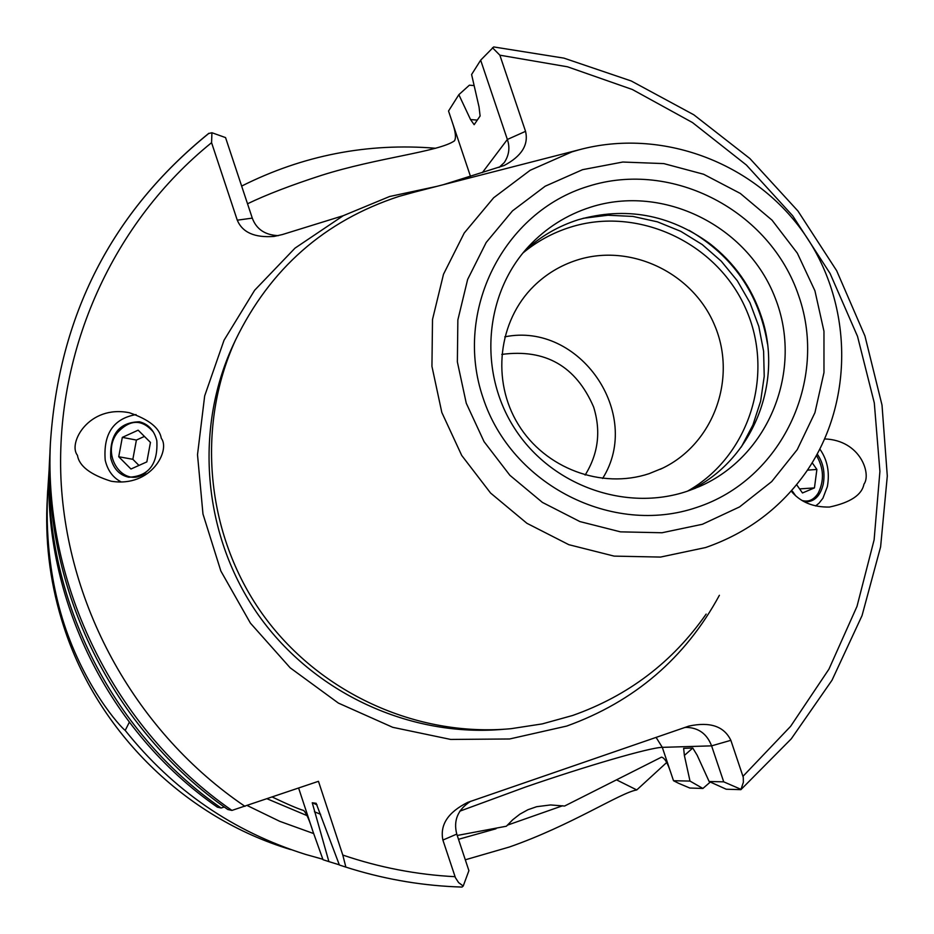 <?xml version="1.0" encoding="UTF-8"?>
<svg xmlns="http://www.w3.org/2000/svg" width="934" height="934" viewBox="0 0 934 934"><rect width="100%" height="100%" fill="white"/><g stroke="black" fill="none" stroke-linecap="round" stroke-linejoin="round"><path stroke-width="1.4" d="M50.343 444.024L50.039 450.188C43.349 588.957 112.78 729.828 227.803 809.498L231.936 810.42L318.459 781.314L342.79 855.054L345.872 867.114L351.92 869.005C387.96 879.933 424.643 885.946 461.991 887.066L463.217 886.039L458.617 882.607L455.418 877.691L442.891 840.063C439.786 824.815 448.04 812.265 467.654 802.399L688.883 726.092C710.097 721.527 724.084 726.278 730.855 740.323L743.266 777.31L743.371 782.318L740.884 789.662L726.232 789.23L709.139 781.513L697.161 755.232L692.759 748.017L683.641 748.356L684.377 755.443L690.004 781.081L702.893 788.459L689.794 788.027L678.761 783.369L673.507 780.719L670.682 772.325C667.565 762.798 664.506 757.731 661.494 757.147L564.568 806.042L550.581 804.945L536.665 806.696L527.908 809.743L519.888 814.168L512.708 819.772L506.391 826.216L457.228 835.463M616.977 780.077L636.766 789.942C620.351 792.651 571.281 825.411 509.357 847.021L465.307 859.794M129.312 722.274L125.214 730.411C120.124 726.734 85.017 687.716 64.177 624.204C43.536 560.669 47.342 504.115 47.599 492.989L49.093 470.059M290.719 849.59C185.306 817.927 97.533 731.859 63.71 626.422C50.961 587.031 45.381 546.752 46.957 505.609L47.202 500.496M585.128 475.067C598.309 453.819 601.134 431.134 593.615 407.002C575.986 366.163 545.363 348.627 501.768 354.406M792.009 492.09C801.15 502.387 813.642 507.36 829.474 507.045C850.384 502.562 861.872 494.938 863.95 484.174C871.469 474.203 860.693 440.288 824.745 438.933M819.877 449.114C827.384 459.797 829.882 472.3 827.361 486.637L822.901 498.254L819.001 503.228L815.592 505.936M77.452 455.29C79.121 466.043 90.341 474.694 111.123 481.22C151.6 487.84 170.572 449.861 161.29 438.303C159.667 428.052 149.055 419.529 129.464 412.758C88.788 404.457 67.587 443.37 77.452 455.29M136.037 414.579C113.434 418.619 103.16 433.843 105.215 460.24C107.655 470.526 113.002 477.764 121.268 481.967M689.747 490.385C752.244 460.882 783.976 382.928 761.444 316.766C751.555 287.007 734.217 262.536 709.42 243.342C669.106 214.295 625.395 206.426 578.274 219.747C558.018 226.191 540.074 236.652 524.476 251.153M649.095 473.666L662.86 468.051C713.634 443.463 737.078 378.574 714.872 325.861C693.285 272.891 630.648 242.817 577.049 260.072C560.634 265.338 546.25 273.989 533.898 286.049C498.161 320.992 491.261 380.71 518.288 424.491C545.059 468.424 601.578 489.521 649.095 473.666M602.605 478.453C643.398 413.949 579.535 321.529 504.78 336.847M237.271 220.179L252.285 218.124L225.549 137.59L211.925 132.733L211.574 142.68L237.271 220.179C242.42 232.484 254.702 237.901 274.117 236.419L282.348 234.562L343.222 215.707L389.618 196.502L436.878 186.356M414.789 192.03L399.005 196.397C324.635 220.786 270.159 268.653 235.555 339.976C195.86 426.581 205.865 534.003 261.917 613.311C318.167 692.479 416.179 737.498 511.003 728.695L542.28 723.897L572.682 715.467C628.22 695.818 672.714 662.031 706.151 614.093M817.238 454.076C823.263 462.669 825.259 472.732 823.228 484.256C820.612 494.833 815.51 500.659 807.922 501.71L802.645 500.893M110.749 458.139C113.458 468.763 119.459 475.126 128.764 477.239C148.739 476.317 158.091 464.116 156.83 440.661C154.157 430.329 148.354 424.036 139.388 421.783C119.143 422.296 109.593 434.415 110.749 458.139M241.649 186.076C302.99 155.278 367.681 142.68 435.711 148.261M474.122 85.566L469.358 85.204L458.851 94.684L448.53 111.018L452.325 122.319C455.547 131.647 456.259 137.823 454.484 140.824C438.688 151.915 377.278 157.613 321.308 175.405C290.964 185.236 266.365 194.692 247.522 203.775M345.872 867.114L339.381 865.012L316.147 803.287L312.248 802.773L328.896 861.615L323.012 859.712L312.808 831.097C309.528 820.426 306.515 813.572 303.772 810.537L303.69 810.502C297.934 808.774 287.474 804.279 272.296 797.041M666.678 762.518L636.766 789.942M322.615 859.187L305.535 854.4C233.056 831.587 172.953 790.257 125.214 730.411M47.599 492.989L49 493.701M740.884 789.662L791.273 738.829L832.019 680.209L862.047 615.588L880.61 546.869L887.3 476.025L882.011 405.087L864.954 336.018L836.677 270.732L797.963 211.037L749.92 158.57L693.845 114.812L631.279 80.989L563.938 58.13L493.689 46.934L480.66 60.173L471.6 74.51L479.037 106.978L480.111 115.991L474.157 124.689L470.549 119.564L458.851 94.684M477.297 120.101L470.549 119.564M684.377 755.443L692.794 748.017M702.893 788.459L710.307 782.038M795.78 495.954L792.534 491.354M742.985 776.317L790.608 726.348L828.948 669.141L857.003 606.364L874.119 539.84L879.91 471.413L874.306 402.974L857.529 336.38L830.069 273.428L792.697 215.801L746.418 165.049L692.479 122.552L632.318 89.489L567.533 66.804L499.865 55.188L525.538 131.344C528.749 144.817 521.627 156.2 504.162 165.493L443.405 184.675M314.419 811.763L320.642 814.32M328.896 861.615L339.299 864.814M499.865 55.188L492.487 47.739M211.925 132.733L208.691 133.515C111.52 212.357 58.749 315.669 50.378 443.463C43.536 585.151 114.462 729.057 231.936 810.42M49.946 452.651L49.502 461.057C43.046 595.11 110.072 731.089 221.136 808.015L224.265 806.999M49.49 461.314L49.21 467.163C42.882 598.554 108.542 731.789 217.388 807.174L221.136 808.015M480.66 60.173L507.36 139.47L525.538 131.344M709.139 781.513L723.71 781.84L711.591 745.857C707.015 733.89 698.574 727.726 686.268 727.376L684.353 727.598M723.71 781.84L740.569 789.16M463.217 886.039L468.903 870.651L456.773 834.097L442.891 840.063M673.507 780.719L690.004 781.081M470.689 801.255C457.847 809.521 453.212 820.472 456.773 834.097M499.06 167.431L504.208 162.644C509.077 155.324 510.127 147.607 507.36 139.47L482.364 172.603M252.285 218.124C256.395 229.227 265.069 235.064 278.32 235.648M801.827 500.402C808.307 502.375 813.759 499.97 818.184 493.187C824.383 480.566 823.811 468.004 816.456 455.5M796.912 485.12L802.481 492.965L814.448 487.898L816.888 469.452L812.183 462.774M807.431 470.141L816.888 469.452M799.597 488.902L814.448 487.898M153.48 432.162C142.108 418.969 130.118 419.109 117.521 432.57C99.658 454.905 124.164 489.976 145.832 472.662M150.456 442.412L138.15 430.177L122.331 437.369L118.735 456.738L130.958 469.02L146.848 461.886L150.456 442.412M138.956 465.424L132.85 459.306L118.735 456.738M132.85 459.306L136.399 440.066L122.331 437.369M144.431 436.423L136.399 440.066M562.63 805.75L507.302 825.189M496.036 828.762L458.501 839.304M670.682 772.325L662.299 747.352C649.889 747.469 585.525 766.265 525.258 787.129L459.738 811.202M687.039 491.307L699.157 486.661C769.219 456.516 803.66 369.642 775.173 297.923C747.597 225.865 663.268 183.975 590.872 207.091C566.833 214.75 546.145 227.814 528.807 246.261C484.466 293.638 477.928 371.79 514.716 428.578C551.247 485.54 625.336 512.042 686.98 491.331L695.667 488.132M761.444 316.766L761.817 317.922C752.068 288.524 735.163 264.1 711.078 244.626M767.468 343.782C759.05 293.731 732.91 255.916 689.07 230.336M741.281 447.071L752.909 424.993L760.626 401.188L764.222 376.355L763.603 351.196L758.805 326.421L749.967 302.733L737.335 280.795L721.281 261.216L702.251 244.568L680.769 231.328L657.454 221.848L632.948 216.431L607.964 215.229L583.201 218.299M687.541 491.144C749.558 456.364 775.302 373.857 745.566 308.267C716.506 242.361 637.7 205.713 570.079 227.289C552.718 232.788 537.015 241.346 522.97 252.962M343.222 215.707L295.004 248.14L254.643 290.252L224.043 340.233L204.674 395.899L197.506 454.718L202.97 514.004L220.856 571.024L250.382 623.095L290.17 667.81L338.377 703.08L392.724 727.317L450.69 739.436L509.59 738.981L566.728 726.068C634.443 701.656 685.334 658.061 719.39 595.297M235.555 339.976L232.741 345.942C193.63 431.274 203.425 537.073 258.555 615.237C313.871 693.273 410.341 737.743 503.8 729.267M571.923 151.88L530.173 170.28L493.654 197.763L464.245 232.998L443.498 274.257L432.512 319.475L431.94 366.35L441.829 412.478L461.711 455.442L490.572 493.035L526.904 523.297L568.818 544.685L614.14 556.115L660.525 557.073L705.59 547.546C747.644 532.975 781.338 507.536 806.684 471.238C854.844 401.036 852.987 302.324 803.228 232.227C753.586 162.049 661.097 127.619 578.94 149.837L571.923 151.88M582.571 169.673L545.176 186.216L512.497 210.874L486.194 242.466L467.642 279.441L457.858 319.942L457.368 361.913L466.253 403.196L484.057 441.654L509.894 475.313L542.409 502.41L579.921 521.581L620.491 531.855L662.019 532.754L702.391 524.278L739.576 506.905L771.717 481.582L797.239 449.628L814.938 412.665L823.975 372.538L823.963 331.243L814.927 290.789L797.332 253.161L772.044 220.167L740.3 193.431L703.629 174.249L663.817 163.602L622.791 162.037L582.571 169.673M588.198 186.321C503.496 211.925 453.329 311.069 483.03 397.791C511.447 484.898 612.494 536.303 696.706 507.431C781.349 479.842 828.376 380.722 798.768 295.996C770.387 210.874 672.492 159.445 588.198 186.321M267.124 798.803L307.111 815.651M313.614 833.548L279.733 821.325L247.265 805.563M342.79 855.054C379.367 867.511 416.786 874.714 455.045 876.699M211.574 142.68C113.493 221.907 55.421 349.094 60.955 478.733C67.061 608.314 137.1 733.26 244.965 806.346M312.248 802.773L317.046 804.851M452.325 122.319L470.456 176.292M730.855 740.323L711.591 745.857L662.299 747.352L656.065 737.346M312.808 831.097L298.623 788.062M660.326 469.253L662.86 468.051M47.681 490.525L46.957 505.609M462.026 887.066C424.666 885.957 387.96 879.933 351.92 869.005M208.866 133.282C111.578 212.216 58.749 315.61 50.378 443.463L50.039 450.188M217.388 807.174C108.542 731.777 42.882 598.577 49.21 467.163L49.502 461.057M578.94 149.837L408.263 193.712"/></g></svg>
